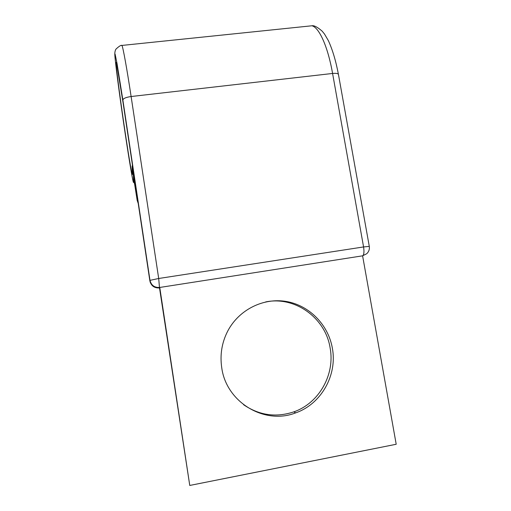 <?xml version="1.0" encoding="UTF-8"?>
<svg xmlns="http://www.w3.org/2000/svg" width="511" height="511" viewBox="0 0 511 511"><rect width="100%" height="100%" fill="white"/><g stroke="black" fill="none" stroke-linecap="round" stroke-linejoin="round"><path stroke-width="0.77" d="M265.643 301.937C294.943 295.863 325.558 317.893 330.144 348.061C335.133 374.474 319.164 403.147 293.819 411.866C276.042 417.762 259.301 415.386 243.613 404.731M332.38 348.304C328.33 324.753 309.302 305.386 286.326 301.477C263.369 297.53 238.886 309.679 227.682 331.166C221.825 342.638 219.845 354.819 221.736 367.709C226.207 402.125 264.411 425.235 295.665 412.875C321.298 404.041 337.432 375.029 332.38 348.304M123.081 102.762L149.87 280.916L149.991 280.347L158.697 278.489L159.515 287.929L189.76 485.45L396.204 444.263L362.599 255.826L159.758 287.457L189.76 485.45M123.062 102.654C118.335 71.195 115.256 54.984 116.253 65.766C117.179 76.082 121.331 106.895 125.31 133.371C129.283 159.956 132.713 179.585 132.4 173.267L132.164 168.183L137.172 199.022L137.491 198.587M134.757 184.279L133.601 181.264C133.895 188.086 129.954 165.417 125.451 135.294C120.941 105.279 116.201 70.218 115.084 58.011L115.103 54.121L117.057 63.658L122.87 100.015C123.266 98.431 126.013 97.269 131.116 96.522L332.584 73.456C327.858 46.578 319.183 27.505 311.94 25.774L307.916 26.189M338.454 74.517C335.887 60.943 332.508 49.624 328.317 40.548L324.511 34.058L322.179 31.177C317.491 27.109 314.073 25.307 311.94 25.774L121.963 45.428C123.138 47.881 126.862 68.353 131.116 96.522L158.697 278.489L363.577 246.941L332.584 73.456C336.174 73.118 338.135 73.469 338.454 74.517L369.293 246.391L363.577 246.941C364.305 251.91 363.979 254.868 362.599 255.826L366.77 253.699C368.859 251.68 369.702 249.253 369.293 246.411M125.451 135.326C120.174 100.322 114.732 58.842 114.796 53.968C114.847 51.809 115.256 50.174 116.023 49.069C119.184 46.131 121.164 44.917 121.963 45.428L121.497 45.479M137.204 200.536L137.172 199.022L137.906 201.366M133.601 181.264L133.403 176.436L137.197 200.478L138.194 203.301M134.77 180.524L134.463 181.009M133.403 176.436L133.729 177.764M132.145 166.081L132.164 168.183M132.317 172.181L132.4 173.267M122.87 100.015L149.991 280.347C151.282 285.381 154.533 287.75 159.758 287.457M159.489 287.936L159.515 287.929C154.354 288.217 151.141 285.879 149.87 280.909L150.426 282.89M116.872 64.98L123.068 102.705L149.87 280.916M295.665 412.875L293.819 411.866M133.665 177.406L137.197 200.504L138.2 203.346M132.298 171.792L132.4 164.746"/></g></svg>
